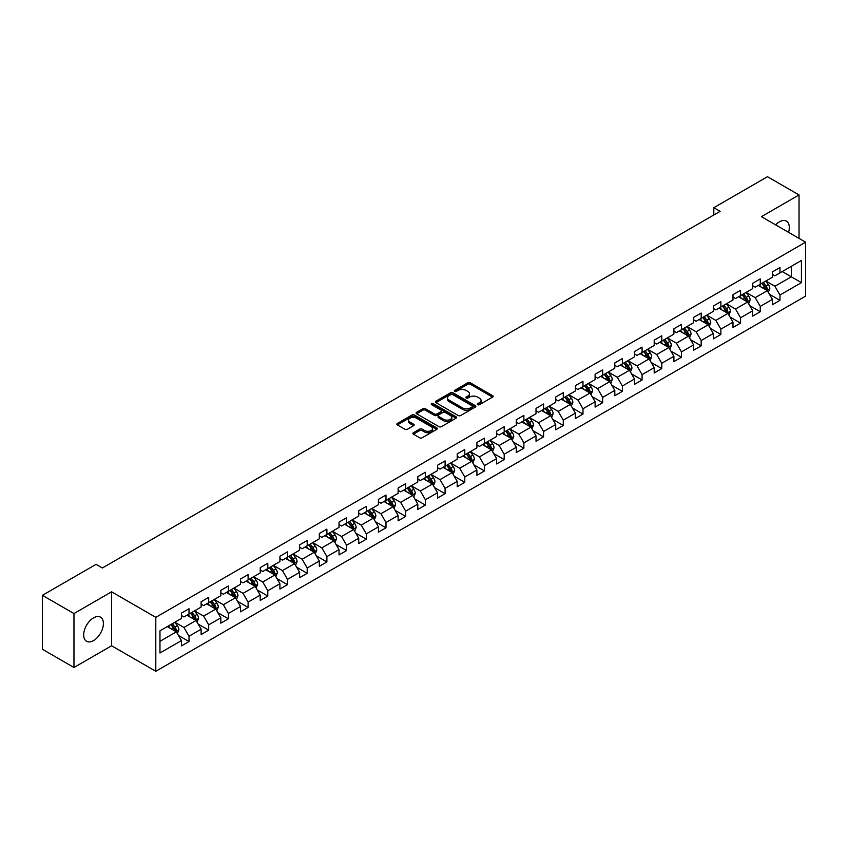 <?xml version="1.0" encoding="UTF-8"?>
<svg xmlns="http://www.w3.org/2000/svg" width="848" height="848" viewBox="0 0 848 848"><rect width="100%" height="100%" fill="white"/><g stroke="black" fill="none" stroke-linecap="round" stroke-linejoin="round"><path stroke-width="1.27" d="M477.7 404.697A1.23 0.71 0 0 0 479.438 404.697L492.603 397.097A1.749 1.007 0 0 0 493.123 396.387A1.749 1.007 0 0 0 492.603 395.666L470.301 382.787A1.749 1.007 0 0 0 467.82 382.787L454.645 390.387A1.23 0.71 0 0 0 456.383 391.394L458.09 390.409A5.607 3.244 0 0 1 466.018 390.409L467.884 391.479A5.607 3.244 0 0 1 469.527 393.769A5.607 3.244 0 0 1 467.884 396.058L466.177 397.044A1.23 0.71 0 0 0 467.905 398.051L469.612 397.065A5.607 3.244 0 0 1 477.551 397.065L479.406 398.136A5.607 3.244 0 0 1 481.049 400.426A5.607 3.244 0 0 1 479.406 402.715L477.7 403.701A1.23 0.71 0 0 0 477.7 404.697L477.7 403.701M93.545 640.6A13.928 8.045 120 0 0 102.64 628.326A13.928 8.045 120 0 0 100.509 617.164A13.928 8.045 120 0 0 93.545 617.853A13.928 8.045 120 0 0 84.44 630.128A13.928 8.045 120 0 0 86.581 641.289A13.928 8.045 120 0 0 93.545 640.6M788.555 232.331A13.928 8.045 120 0 0 786.425 221.148A13.928 8.045 120 0 0 779.46 221.837A13.928 8.045 120 0 0 775.676 224.9M413.4 432.734A1.749 1.007 0 0 0 412.891 433.455A1.749 1.007 0 0 0 413.4 434.165L419.665 437.78A1.749 1.007 0 0 0 422.145 437.78L436.773 429.332A1.749 1.007 0 0 0 437.282 428.622A1.749 1.007 0 0 0 436.773 427.901L414.46 415.022A1.749 1.007 0 0 0 411.98 415.022L397.352 423.47A1.749 1.007 0 0 0 396.843 424.18A1.749 1.007 0 0 0 397.352 424.901L404.909 429.268A1.749 1.007 0 0 0 407.39 429.268L413.654 425.654A1.749 1.007 0 0 0 414.163 424.933A1.749 1.007 0 0 0 413.654 424.223L409.902 422.05A4.685 2.703 0 0 1 408.535 420.142A4.685 2.703 0 0 1 411.428 417.64A4.685 2.703 0 0 1 416.538 418.223L431.219 426.703A4.685 2.703 0 0 1 432.597 428.622A4.685 2.703 0 0 1 429.703 431.123A4.685 2.703 0 0 1 424.594 430.53L422.145 429.12A1.749 1.007 0 0 0 419.665 429.12L413.4 432.734L413.4 434.165M111.597 591.819L73.967 613.549L42.4 595.328L42.4 649.271L73.967 667.503L111.597 645.773L155.799 671.287L155.799 617.344L111.597 591.819L111.597 645.773M799.039 238.383L799.039 194.934L761.409 216.664L805.6 242.178L155.799 617.344M799.039 194.934L767.461 176.713L713.804 207.696L713.804 214.989M42.4 595.328L96.068 564.344L102.385 567.98L720.111 211.343L713.804 207.696M458.206 415.52A1.749 1.007 0 0 0 460.687 415.52L475.315 407.082A1.749 1.007 0 0 0 475.834 406.362A1.749 1.007 0 0 0 475.315 405.651L453.002 392.772A1.749 1.007 0 0 0 450.532 392.772L435.904 401.21A1.749 1.007 0 0 0 435.384 401.931A1.749 1.007 0 0 0 435.904 402.641L458.206 415.52M432.12 404.962A1.23 0.71 0 0 1 433.36 405.143L433.36 403.68L456.044 416.781A1.749 1.007 0 0 1 456.553 417.492A1.749 1.007 0 0 1 456.044 418.212L441.416 426.65A1.749 1.007 0 0 1 438.935 426.65L416.622 413.771L422.887 410.188L422.887 408.725L416.622 412.34A1.749 1.007 0 0 0 416.114 413.061A1.749 1.007 0 0 0 416.622 413.771L416.622 412.34M422.887 410.188A1.749 1.007 0 0 1 425.367 410.188L425.367 408.725A1.749 1.007 0 0 0 422.887 408.725M425.367 408.725L434.409 413.951A1.749 1.007 0 0 0 436.89 413.951L441.045 411.556A1.749 1.007 0 0 0 441.554 410.835A1.749 1.007 0 0 0 441.045 410.125L431.621 404.687A1.23 0.71 0 0 1 433.36 403.68M155.799 671.287L805.6 296.132L805.6 242.178M178.462 635.459L189.009 641.544L189.009 636.223L201.124 629.227L201.124 634.548L208.703 630.17L208.703 624.849L220.83 617.853L220.83 623.174L228.398 618.796L228.398 613.475L240.525 606.479L240.525 611.8L248.104 607.422L248.104 602.101L260.219 595.105L260.219 600.426L267.798 596.049L267.798 590.727L279.925 583.731L279.925 589.053L287.493 584.675L287.493 579.354L299.62 572.358L299.62 577.679L307.199 573.312L307.199 567.98L319.314 560.984L319.314 566.305L326.893 561.938L326.893 556.617L339.02 549.61L339.02 554.931L346.599 550.564L346.599 545.243L358.715 538.236L358.715 543.557L366.294 539.19L366.294 533.869L378.42 526.862L378.42 532.194L385.988 527.816L385.988 522.495L398.115 515.499L398.115 520.82L405.694 516.443L405.694 511.121L417.81 504.125L417.81 509.447L425.389 505.069L425.389 499.748L437.515 492.752L437.515 498.073L445.083 493.695L445.083 488.374L457.21 481.378L457.21 486.699L464.789 482.321L464.789 477L476.905 470.004L476.905 475.325L484.484 470.947L484.484 465.626L496.61 458.63L496.61 463.951L504.189 459.574L504.189 454.252L516.305 447.256L516.305 452.578L523.884 448.2L523.884 442.879L536.01 435.883L536.01 441.204L543.579 436.826L543.579 431.505L555.705 424.509L555.705 429.83L563.284 425.463L563.284 420.131L575.4 413.135L575.4 418.456L582.979 414.089L582.979 408.768L595.105 401.761L595.105 407.082L602.674 402.715L602.674 397.394L614.8 390.387L614.8 395.709L622.379 391.341L622.379 386.02L634.495 379.014L634.495 384.345L642.074 379.968L642.074 374.646L654.2 367.65L654.2 372.972L661.779 368.594L661.779 363.273L673.895 356.277L673.895 361.598L681.474 357.22L681.474 351.899L693.59 344.903L693.59 350.224L701.169 345.846L701.169 340.525L713.295 333.529L713.295 338.85L720.874 334.472L720.874 329.151L732.99 322.155L732.99 327.476L740.569 323.099L740.569 317.777L752.695 310.781L752.695 316.103L760.264 311.725L760.264 306.404L772.39 299.408L772.39 304.729L779.969 300.351L779.969 295.03L801.434 282.638L801.434 260.474L791.332 266.314L791.332 276.808L801.434 282.638M189.009 641.544L181.43 645.922L181.43 640.6L159.965 652.992L159.965 630.827L181.43 618.436L181.43 613.115L189.009 608.737L189.009 614.058L201.124 607.062L201.124 601.741L208.703 597.363L208.703 602.684L220.83 595.688L220.83 590.367L228.398 585.989L228.398 591.31L240.525 584.314L240.525 578.993L248.104 574.615L248.104 579.937L260.219 572.941L260.219 567.619L267.798 563.242L267.798 568.563L279.925 561.567L279.925 556.246L287.493 551.868L287.493 557.2L299.62 550.193L299.62 544.872L307.199 540.505L307.199 545.826L319.314 538.819L319.314 533.498L326.893 529.131L326.893 534.452L339.02 527.445L339.02 522.124L346.599 517.757L346.599 523.078L358.715 516.082L358.715 510.75L366.294 506.383L366.294 511.704L378.42 504.708L378.42 499.387L385.988 495.009L385.988 500.331L398.115 493.335L398.115 488.013L405.694 483.636L405.694 488.957L417.81 481.961L417.81 476.64L425.389 472.262L425.389 477.583L437.515 470.587L437.515 465.266L445.083 460.888L445.083 466.209L457.21 459.213L457.21 453.892L464.789 449.514L464.789 454.835L476.905 447.839L476.905 442.518L484.484 438.14L484.484 443.462L496.61 436.466L496.61 431.144L504.189 426.767L504.189 432.088L516.305 425.092L516.305 419.771L523.884 415.393L523.884 420.714L536.01 413.718L536.01 408.397L543.579 404.019L543.579 409.351L555.705 402.344L555.705 397.023L563.284 392.656L563.284 397.977L575.4 390.97L575.4 385.649L582.979 381.282L582.979 386.603L595.105 379.597L595.105 374.275L602.674 369.908L602.674 375.229L614.8 368.233L614.8 362.902L622.379 358.534L622.379 363.856L634.495 356.86L634.495 351.538L642.074 347.161L642.074 352.482L654.2 345.486L654.2 340.165L661.779 335.787L661.779 341.108L673.895 334.112L673.895 328.791L681.474 324.413L681.474 329.734L693.59 322.738L693.59 317.417L701.169 313.039L701.169 318.36L713.295 311.364L713.295 306.043L720.874 301.665L720.874 306.987L732.99 299.991L732.99 294.669L740.569 290.292L740.569 295.613L752.695 288.617L752.695 283.296L760.264 278.918L760.264 284.239L772.39 277.243L772.39 271.922L779.969 267.544L779.969 272.876L801.434 260.474M186.984 615.224L196.079 620.471L183.952 627.478L174.858 622.22M181.43 615.521L183.952 616.973L189.009 614.058M183.952 627.478L189.009 636.223M196.079 620.471L201.124 629.227M206.679 603.85L215.774 609.097L203.647 616.104L194.563 610.857M201.124 604.147L203.647 605.599L208.703 602.684M203.647 616.104L208.703 624.849M215.774 609.097L220.83 617.853M226.384 592.476L235.468 597.734L223.353 604.73L214.258 599.483M220.83 592.773L223.353 594.225L228.398 591.31M223.353 604.73L228.398 613.475M235.468 597.734L240.525 606.479M246.079 581.103L255.174 586.36L243.047 593.356L233.953 588.109M240.525 581.399L243.047 582.862L248.104 579.937M243.047 593.356L248.104 602.101M255.174 586.36L260.219 595.105M265.774 569.739L274.869 574.986L262.753 581.982L253.658 576.735M260.219 570.026L262.753 571.488L267.798 568.563M262.753 581.982L267.798 590.727M274.869 574.986L279.925 583.731M285.479 558.366L294.574 563.613L282.448 570.609L273.353 565.362M279.925 558.652L282.448 560.115L287.493 557.2M282.448 570.609L287.493 579.354M294.574 563.613L299.62 572.358M305.174 546.992L314.269 552.239L302.142 559.235L293.058 553.988M299.62 547.278L302.142 548.741L307.199 545.826M302.142 559.235L307.199 567.98M314.269 552.239L319.314 560.984M324.879 535.618L333.964 540.865L321.848 547.861L312.753 542.614M319.314 535.904L321.848 537.367L326.893 534.452M321.848 547.861L326.893 556.617M333.964 540.865L339.02 549.61M344.574 524.244L353.669 529.491L341.543 536.487L332.448 531.24M339.02 524.53L341.543 525.993L346.599 523.078M341.543 536.487L346.599 545.243M353.669 529.491L358.715 538.236M364.269 512.87L373.364 518.117L361.237 525.113L352.153 519.866M358.715 513.157L361.237 514.619L366.294 511.704M361.237 525.113L366.294 533.869M373.364 518.117L378.42 526.862M383.974 501.497L393.059 506.744L380.943 513.74L371.848 508.493M378.42 501.783L380.943 503.246L385.988 500.331M380.943 513.74L385.988 522.495M393.059 506.744L398.115 515.499M403.669 490.123L412.764 495.37L400.638 502.376L391.543 497.119M398.115 490.42L400.638 491.872L405.694 488.957M400.638 502.376L405.694 511.121M412.764 495.37L417.81 504.125M423.364 478.749L432.459 483.996L420.343 491.003L411.248 485.745M417.81 479.046L420.343 480.498L425.389 477.583M420.343 491.003L425.389 499.748M432.459 483.996L437.515 492.752M443.069 467.375L452.164 472.622L440.038 479.629L430.943 474.371M437.515 467.672L440.038 469.124L445.083 466.209M440.038 479.629L445.083 488.374M452.164 472.622L457.21 481.378M462.764 456.001L471.859 461.259L459.733 468.255L450.648 463.008M457.21 456.298L459.733 457.75L464.789 454.835M459.733 468.255L464.789 477M471.859 461.259L476.905 470.004M482.47 444.628L491.554 449.885L479.438 456.881L470.343 451.634M476.905 444.924L479.438 446.377L484.484 443.462M479.438 456.881L484.484 465.626M491.554 449.885L496.61 458.63M502.164 433.254L511.259 438.511L499.133 445.507L490.038 440.26M496.61 433.551L499.133 435.013L504.189 432.088M499.133 445.507L504.189 454.252M511.259 438.511L516.305 447.256M521.859 421.891L530.954 427.138L518.828 434.134L509.743 428.887M516.305 422.177L518.828 423.64L523.884 420.714M518.828 434.134L523.884 442.879M530.954 427.138L536.01 435.883M541.565 410.517L550.649 415.764L538.533 422.76L529.438 417.513M536.01 410.803L538.533 412.266L543.579 409.351M538.533 422.76L543.579 431.505M550.649 415.764L555.705 424.509M561.259 399.143L570.354 404.39L558.228 411.386L549.133 406.139M555.705 399.429L558.228 400.892L563.284 397.977M558.228 411.386L563.284 420.131M570.354 404.39L575.4 413.135M580.954 387.769L590.049 393.016L577.933 400.012L568.838 394.765M575.4 388.055L577.933 389.518L582.979 386.603M577.933 400.012L582.979 408.768M590.049 393.016L595.105 401.761M600.66 376.395L609.744 381.642L597.628 388.638L588.533 383.391M595.105 376.682L597.628 378.144L602.674 375.229M597.628 388.638L602.674 397.394M609.744 381.642L614.8 390.387M620.354 365.022L629.449 370.269L617.323 377.265L608.239 372.018M614.8 365.308L617.323 366.771L622.379 363.856M617.323 377.265L622.379 386.02M629.449 370.269L634.495 379.014M640.06 353.648L649.144 358.895L637.028 365.891L627.933 360.644M634.495 353.945L637.028 355.397L642.074 352.482M637.028 365.891L642.074 374.646M649.144 358.895L654.2 367.65M659.755 342.274L668.849 347.521L656.723 354.528L647.628 349.27M654.2 342.571L656.723 344.023L661.779 341.108M656.723 354.528L661.779 363.273M668.849 347.521L673.895 356.277M679.449 330.9L688.544 336.147L676.418 343.154L667.334 337.896M673.895 331.197L676.418 332.649L681.474 329.734M676.418 343.154L681.474 351.899M688.544 336.147L693.59 344.903M699.155 319.526L708.239 324.773L696.123 331.78L687.028 326.533M693.59 319.823L696.123 321.275L701.169 318.36M696.123 331.78L701.169 340.525M708.239 324.773L713.295 333.529M718.85 308.153L727.944 313.41L715.818 320.406L706.723 315.159M713.295 308.449L715.818 309.902L720.874 306.987M715.818 320.406L720.874 329.151M727.944 313.41L732.99 322.155M738.544 296.779L747.639 302.036L735.513 309.032L726.429 303.785M732.99 297.076L735.513 298.528L740.569 295.613M735.513 309.032L740.569 317.777M747.639 302.036L752.695 310.781M758.25 285.405L767.334 290.663L755.218 297.659L746.123 292.412M752.695 285.702L755.218 287.165L760.264 284.239M755.218 297.659L760.264 306.404M767.334 290.663L772.39 299.408M782.238 271.561L791.332 276.808L774.913 286.285L765.818 281.038M772.39 274.328L774.913 275.791L779.969 272.876M774.913 286.285L779.969 295.03M73.967 613.549L73.967 667.503M159.965 641.321L176.373 631.845L167.289 626.598M176.373 631.845L181.43 640.6M769.422 294.267L779.969 300.351M749.727 305.64L760.264 311.725M730.022 317.014L740.569 323.099M710.327 328.388L720.874 334.472M690.632 339.762L701.169 345.846M670.927 351.136L681.474 357.22M651.232 362.509L661.779 368.594M631.527 373.883L642.074 379.968M611.832 385.257L622.379 391.341M592.137 396.62L602.674 402.715M572.432 407.994L582.979 414.089M552.737 419.368L563.284 425.463M533.042 430.742L543.579 436.826M513.337 442.115L523.884 448.2M493.642 453.489L504.189 459.574M473.937 464.863L484.484 470.947M454.242 476.237L464.789 482.321M434.547 487.611L445.083 493.695M414.842 498.984L425.389 505.069M395.147 510.358L405.694 516.443M375.452 521.732L385.988 527.816M355.747 533.106L366.294 539.19M336.052 544.469L346.599 550.564M316.346 555.843L326.893 561.938M296.652 567.217L307.199 573.312M276.957 578.59L287.493 584.675M257.251 589.964L267.798 596.049M237.557 601.338L248.104 607.422M217.862 612.712L228.398 618.796M198.156 624.086L208.703 630.17M478.187 404.878L479.406 404.178A5.607 3.244 0 0 0 481.049 401.888L481.049 400.426M469.527 393.769L469.527 395.232A5.607 3.244 0 0 1 467.884 397.521L466.665 398.221M492.582 397.108L470.301 384.239A1.749 1.007 0 0 0 467.82 384.239L455.143 391.564M475.315 405.651L475.315 407.082L453.002 394.225A1.749 1.007 0 0 0 450.532 394.225L435.925 402.662L435.904 401.21M472.219 406.87A1.23 0.71 0 0 0 472.219 405.863L452.631 394.553A1.23 0.71 0 0 0 450.903 394.553L449.101 395.592A5.607 3.244 0 0 0 447.458 397.882A5.607 3.244 0 0 0 449.101 400.171L462.489 407.899A5.607 3.244 0 0 0 470.417 407.899L472.219 406.87L472.219 408.323A1.23 0.71 0 0 0 472.58 407.824L472.58 406.362M447.458 397.882L447.458 399.344A5.607 3.244 0 0 0 449.101 401.634L449.101 400.171M472.219 408.323L470.417 409.361A5.607 3.244 0 0 1 462.489 409.361L449.101 401.634M425.367 410.188L434.409 415.403A1.749 1.007 0 0 0 436.89 415.403L441.045 413.008A1.749 1.007 0 0 0 441.554 412.298L441.554 410.835M433.36 405.143L456.023 418.223M443.801 419.368A4.685 2.703 0 0 0 448.91 419.961A4.685 2.703 0 0 0 451.804 417.46A4.685 2.703 0 0 0 450.436 415.541L445.264 412.552A1.749 1.007 0 0 0 442.783 412.552L438.628 414.948A1.749 1.007 0 0 0 438.119 415.668A1.749 1.007 0 0 0 438.628 416.379L443.801 419.368L443.801 420.831A4.685 2.703 0 0 0 448.91 421.414A4.685 2.703 0 0 0 451.804 418.912L451.804 417.46M438.119 415.668L438.119 417.131A1.749 1.007 0 0 0 438.628 417.841L438.628 416.379M443.801 420.831L438.628 417.841M432.597 428.622L432.597 430.074A4.685 2.703 0 0 1 429.703 432.575A4.685 2.703 0 0 1 424.594 431.992L422.145 430.583A1.749 1.007 0 0 0 419.665 430.583L413.432 434.176M408.535 420.142L408.535 421.594A4.685 2.703 0 0 0 409.902 423.512L409.902 422.05M413.633 425.664L409.902 423.512M436.741 429.353L414.46 416.485A1.749 1.007 0 0 0 411.98 416.485L397.373 424.912M768.341 292.39L769.836 288.606A4.728 2.735 -120 0 0 768.33 284.578L765.723 281.091M761.175 287.101L759.405 284.737M761.811 283.359L764.419 286.836A4.728 2.735 60 0 1 765.765 289.677L767.281 288.808A4.728 2.735 -120 0 0 765.924 285.956L763.327 282.479M762.14 283.168L765.034 287.027A2.406 1.389 60 0 1 765.468 287.758L767.281 288.808M748.636 303.764L750.141 299.98A4.728 2.735 -120 0 0 748.625 295.941L746.028 292.465M741.481 298.475L739.71 296.111M742.106 294.722L744.714 298.21A4.728 2.735 60 0 1 746.07 301.051L747.586 300.181A4.728 2.735 -120 0 0 746.229 297.33L743.622 293.853M742.435 294.542L745.328 298.401A2.406 1.389 60 0 1 745.763 299.132L747.586 300.181M728.941 315.138L730.446 311.354A4.728 2.735 -120 0 0 728.93 307.315L726.323 303.838M721.786 309.849L720.016 307.485M722.411 306.096L725.019 309.584A4.728 2.735 60 0 1 726.376 312.424L727.891 311.555A4.728 2.735 -120 0 0 726.535 308.704L723.927 305.227M722.74 305.905L725.634 309.774A2.406 1.389 60 0 1 726.068 310.506L727.891 311.555M709.235 326.501L710.741 322.717A4.728 2.735 -120 0 0 709.235 318.689L706.628 315.212M702.08 321.222L700.31 318.859M702.716 317.47L705.313 320.957A4.728 2.735 60 0 1 706.67 323.798L708.186 322.929A4.728 2.735 -120 0 0 706.829 320.078L704.222 316.601M703.045 317.279L705.928 321.138A2.406 1.389 60 0 1 706.373 321.88L708.186 322.929M689.541 337.875L691.046 334.091A4.728 2.735 -120 0 0 689.53 330.063L686.922 326.586M682.386 332.596L680.615 330.232M683.011 328.844L685.619 332.321A4.728 2.735 60 0 1 686.975 335.172L688.491 334.292A4.728 2.735 -120 0 0 687.134 331.451L684.527 327.975M683.34 328.653L686.233 332.511A2.406 1.389 60 0 1 686.668 333.243L688.491 334.292M669.846 349.249L671.34 345.465A4.728 2.735 -120 0 0 669.835 341.437L667.228 337.96M662.68 343.97L660.91 341.606M663.316 340.218L665.924 343.694A4.728 2.735 60 0 1 667.27 346.546L668.786 345.666A4.728 2.735 -120 0 0 667.44 342.825L664.832 339.348M663.645 340.027L666.539 343.885A2.406 1.389 60 0 1 666.973 344.617L668.786 345.666M650.14 360.623L651.646 356.838A4.728 2.735 -120 0 0 650.14 352.81L647.533 349.334M642.985 355.344L641.215 352.98M643.611 351.591L646.218 355.068A4.728 2.735 60 0 1 647.575 357.92L649.091 357.04A4.728 2.735 -120 0 0 647.734 354.199L645.127 350.722M643.95 351.401L646.833 355.259A2.406 1.389 60 0 1 647.278 355.99L649.091 357.04M630.446 371.996L631.951 368.212A4.728 2.735 -120 0 0 630.435 364.184L627.827 360.707M623.291 366.718L621.52 364.354M623.916 362.965L626.524 366.442A4.728 2.735 60 0 1 627.88 369.293L629.396 368.414A4.728 2.735 -120 0 0 628.039 365.573L625.432 362.085M624.245 362.774L627.138 366.633A2.406 1.389 60 0 1 627.573 367.364L629.396 368.414M610.751 383.37L612.245 379.586A4.728 2.735 -120 0 0 610.74 375.558L608.133 372.081M603.585 378.091L601.815 375.728M604.221 374.339L606.829 377.816A4.728 2.735 60 0 1 608.175 380.667L609.691 379.787A4.728 2.735 -120 0 0 608.345 376.947L605.737 373.459M604.55 374.148L607.444 378.007A2.406 1.389 60 0 1 607.878 378.738L609.691 379.787M591.045 394.744L592.551 390.96A4.728 2.735 -120 0 0 591.035 386.932L588.438 383.455M583.89 389.455L582.12 387.101M584.516 385.713L587.123 389.19A4.728 2.735 60 0 1 588.48 392.041L589.996 391.161A4.728 2.735 -120 0 0 588.639 388.32L586.032 384.833M584.844 385.522L587.738 389.38A2.406 1.389 60 0 1 588.183 390.112L589.996 391.161M571.351 406.118L572.856 402.334A4.728 2.735 -120 0 0 571.34 398.306L568.732 394.829M564.196 400.828L562.425 398.465M564.821 397.087L567.429 400.563A4.728 2.735 60 0 1 568.785 403.404L570.301 402.535A4.728 2.735 -120 0 0 568.944 399.684L566.337 396.207M565.15 396.896L568.043 400.754A2.406 1.389 60 0 1 568.478 401.486L570.301 402.535M551.645 417.492L553.15 413.707A4.728 2.735 -120 0 0 551.645 409.679L549.038 406.192M544.49 412.202L542.72 409.838M545.126 408.46L547.723 411.937A4.728 2.735 60 0 1 549.08 414.778L550.596 413.909A4.728 2.735 -120 0 0 549.239 411.057L546.642 407.581M545.455 408.27L548.338 412.128A2.406 1.389 60 0 1 548.783 412.859L550.596 413.909M531.95 428.865L533.456 425.081A4.728 2.735 -120 0 0 531.94 421.053L529.332 417.566M524.795 423.576L523.025 421.212M525.421 419.834L528.028 423.311A4.728 2.735 60 0 1 529.385 426.152L530.901 425.283A4.728 2.735 -120 0 0 529.544 422.431L526.937 418.954M525.749 419.643L528.643 423.502A2.406 1.389 60 0 1 529.078 424.233L530.901 425.283M512.256 440.239L513.75 436.455A4.728 2.735 -120 0 0 512.245 432.427L509.637 428.94M505.09 434.95L503.32 432.586M505.726 431.208L508.334 434.685A4.728 2.735 60 0 1 509.68 437.526L511.196 436.656A4.728 2.735 -120 0 0 509.849 433.805L507.242 430.328M506.055 431.017L508.948 434.876A2.406 1.389 60 0 1 509.383 435.607L511.196 436.656M492.55 451.613L494.055 447.829A4.728 2.735 -120 0 0 492.55 443.79L489.943 440.313M485.395 446.324L483.625 443.96M486.021 442.571L488.628 446.059A4.728 2.735 60 0 1 489.985 448.899L491.501 448.03A4.728 2.735 -120 0 0 490.144 445.179L487.536 441.702M486.36 442.38L489.243 446.249A2.406 1.389 60 0 1 489.688 446.981L491.501 448.03M472.855 462.987L474.361 459.203A4.728 2.735 -120 0 0 472.845 455.164L470.237 451.687M465.7 457.697L463.93 455.334M466.326 453.945L468.933 457.432A4.728 2.735 60 0 1 470.29 460.273L471.806 459.404A4.728 2.735 -120 0 0 470.449 456.553L467.842 453.076M466.654 453.754L469.548 457.623A2.406 1.389 60 0 1 469.983 458.355L471.806 459.404M453.161 474.35L454.655 470.566A4.728 2.735 -120 0 0 453.15 466.538L450.542 463.061M445.995 469.071L444.225 466.707M446.631 465.319L449.239 468.806A4.728 2.735 60 0 1 450.585 471.647L452.101 470.767A4.728 2.735 -120 0 0 450.754 467.926L448.147 464.45M446.96 465.128L449.853 468.986A2.406 1.389 60 0 1 450.288 469.728L452.101 470.767M433.455 485.724L434.96 481.94A4.728 2.735 -120 0 0 433.445 477.912L430.848 474.435M426.3 480.445L424.53 478.081M426.926 476.693L429.533 480.169A4.728 2.735 60 0 1 430.89 483.021L432.406 482.141A4.728 2.735 -120 0 0 431.049 479.3L428.441 475.823M427.254 476.502L430.148 480.36A2.406 1.389 60 0 1 430.593 481.092L432.406 482.141M413.76 497.098L415.266 493.313A4.728 2.735 -120 0 0 413.75 489.285L411.142 485.809M406.605 491.819L404.835 489.455M407.231 488.066L409.838 491.543A4.728 2.735 60 0 1 411.195 494.395L412.711 493.515A4.728 2.735 -120 0 0 411.354 490.674L408.747 487.197M407.559 487.876L410.453 491.734A2.406 1.389 60 0 1 410.888 492.465L412.711 493.515M394.066 508.471L395.56 504.687A4.728 2.735 -120 0 0 394.055 500.659L391.447 497.182M386.9 503.193L385.13 500.829M387.536 499.44L390.133 502.917A4.728 2.735 60 0 1 391.49 505.768L393.006 504.889A4.728 2.735 -120 0 0 391.649 502.048L389.052 498.571M387.865 499.249L390.748 503.108A2.406 1.389 60 0 1 391.193 503.839L393.006 504.889M374.36 519.845L375.865 516.061A4.728 2.735 -120 0 0 374.35 512.033L371.753 508.556M367.205 514.566L365.435 512.203M367.831 510.814L370.438 514.291A4.728 2.735 60 0 1 371.795 517.142L373.311 516.262A4.728 2.735 -120 0 0 371.954 513.422L369.346 509.934M368.159 510.623L371.053 514.482A2.406 1.389 60 0 1 371.488 515.213L373.311 516.262M354.665 531.219L356.16 527.435A4.728 2.735 -120 0 0 354.655 523.407L352.047 519.93M347.51 525.94L345.74 523.576M348.136 522.188L350.743 525.665A4.728 2.735 60 0 1 352.1 528.516L353.605 527.636A4.728 2.735 -120 0 0 352.259 524.795L349.652 521.308M348.464 521.997L351.358 525.855A2.406 1.389 60 0 1 351.793 526.587L353.605 527.636M334.96 542.593L336.465 538.809A4.728 2.735 -120 0 0 334.96 534.781L332.352 531.304M327.805 537.303L326.035 534.94M328.43 533.562L331.038 537.038A4.728 2.735 60 0 1 332.395 539.89L333.911 539.01A4.728 2.735 -120 0 0 332.554 536.169L329.946 532.682M328.77 533.371L331.653 537.229A2.406 1.389 60 0 1 332.098 537.961L333.911 539.01M315.265 553.967L316.77 550.182A4.728 2.735 -120 0 0 315.255 546.154L312.647 542.678M308.11 548.677L306.34 546.313M308.736 544.935L311.343 548.412A4.728 2.735 60 0 1 312.7 551.253L314.216 550.384A4.728 2.735 -120 0 0 312.859 547.532L310.251 544.056M309.064 544.745L311.958 548.603A2.406 1.389 60 0 1 312.393 549.334L314.216 550.384M295.57 565.34L297.065 561.556A4.728 2.735 -120 0 0 295.56 557.528L292.952 554.041M288.405 560.051L286.635 557.687M289.041 556.309L291.648 559.786A4.728 2.735 60 0 1 292.995 562.627L294.51 561.758A4.728 2.735 -120 0 0 293.164 558.906L290.557 555.429M289.369 556.118L292.263 559.977A2.406 1.389 60 0 1 292.698 560.708L294.51 561.758M275.865 576.714L277.37 572.93A4.728 2.735 -120 0 0 275.865 568.902L273.257 565.415M268.71 571.425L266.94 569.061M269.335 567.683L271.943 571.16A4.728 2.735 60 0 1 273.3 574.001L274.816 573.131A4.728 2.735 -120 0 0 273.459 570.28L270.851 566.803M269.664 567.492L272.558 571.351A2.406 1.389 60 0 1 273.003 572.082L274.816 573.131M256.17 588.088L257.675 584.304A4.728 2.735 -120 0 0 256.16 580.276L253.552 576.788M249.015 582.799L247.245 580.435M249.641 579.057L252.248 582.534A4.728 2.735 60 0 1 253.605 585.374L255.121 584.505A4.728 2.735 -120 0 0 253.764 581.654L251.156 578.177M249.969 578.866L252.863 582.724A2.406 1.389 60 0 1 253.298 583.456L255.121 584.505M236.475 599.462L237.97 595.678A4.728 2.735 -120 0 0 236.465 591.639L233.857 588.162M229.31 594.172L227.54 591.809M229.946 590.42L232.543 593.907A4.728 2.735 60 0 1 233.9 596.748L235.415 595.879A4.728 2.735 -120 0 0 234.059 593.028L231.462 589.551M230.274 590.229L233.158 594.098A2.406 1.389 60 0 1 233.603 594.83L235.415 595.879M216.77 610.825L218.275 607.051A4.728 2.735 -120 0 0 216.759 603.013L214.162 599.536M209.615 605.546L207.845 603.182M210.24 601.794L212.848 605.281A4.728 2.735 60 0 1 214.205 608.122L215.721 607.253A4.728 2.735 -120 0 0 214.364 604.401L211.756 600.925M210.569 601.603L213.463 605.472A2.406 1.389 60 0 1 213.897 606.203L215.721 607.253M197.075 622.199L198.57 618.415A4.728 2.735 -120 0 0 197.065 614.387L194.457 610.91M189.92 616.92L188.15 614.556M190.546 613.168L193.153 616.644A4.728 2.735 60 0 1 194.51 619.496L196.015 618.616A4.728 2.735 -120 0 0 194.669 615.775L192.061 612.298M190.874 612.977L193.768 616.835A2.406 1.389 60 0 1 194.203 617.577L196.015 618.616M177.37 633.573L178.875 629.788A4.728 2.735 -120 0 0 177.37 625.76L174.762 622.284M170.215 628.294L168.445 625.93M170.84 624.541L173.448 628.018A4.728 2.735 60 0 1 174.805 630.87L176.32 629.99A4.728 2.735 -120 0 0 174.964 627.149L172.356 623.672M171.179 624.351L174.063 628.209A2.406 1.389 60 0 1 174.508 628.94L176.32 629.99M479.406 404.178L479.406 402.715M466.177 398.051L466.177 397.044M467.884 397.521L467.884 396.058M454.645 391.394L454.645 390.387M467.82 384.239L467.82 382.787M470.301 384.239L470.301 382.787M492.603 397.097L492.603 395.666M450.532 394.225L450.532 392.772M453.002 394.225L453.002 392.772M462.489 409.361L462.489 407.899M470.417 409.361L470.417 407.899M434.409 415.403L434.409 413.951M436.89 415.403L436.89 413.951M441.045 413.008L441.045 411.556M456.044 418.212L456.044 416.781M419.665 430.583L419.665 429.12M422.145 430.583L422.145 429.12M424.594 431.992L424.594 430.53M413.654 425.654L413.654 424.223M397.352 424.901L397.352 423.47M411.98 416.485L411.98 415.022M414.46 416.485L414.46 415.022M436.773 429.332L436.773 427.901M766.868 290.387L769.804 288.691M765.924 285.956L768.33 284.578M762.564 287.907L764.419 286.836M747.173 301.761L750.109 300.065M746.229 297.33L748.625 295.941M742.869 299.27L744.714 298.21M727.478 313.135L730.414 311.439M726.535 308.704L728.93 307.315M723.164 310.644L725.019 309.584M707.773 324.508L710.709 322.812M706.829 320.078L709.235 318.689M703.469 322.017L705.313 320.957M688.078 335.882L691.014 334.186M687.134 331.451L689.53 330.063M683.764 333.391L685.619 332.321M668.383 347.256L671.319 345.56M667.44 342.825L669.835 341.437M664.069 344.765L665.924 343.694M648.678 358.63L651.614 356.934M647.734 354.199L650.14 352.81M644.374 356.139L646.218 355.068M628.983 370.004L631.919 368.308M628.039 365.573L630.435 364.184M624.669 367.513L626.524 366.442M609.277 381.377L612.214 379.681M608.345 376.947L610.74 375.558M604.974 378.886L606.829 377.816M589.583 392.751L592.519 391.055M588.639 388.32L591.035 386.932M585.279 390.26L587.123 389.19M569.888 404.114L572.824 402.429M568.944 399.684L571.34 398.306M565.574 401.634L567.429 400.563M550.182 415.488L553.119 413.792M549.239 411.057L551.645 409.679M545.879 413.008L547.723 411.937M530.488 426.862L533.424 425.166M529.544 422.431L531.94 421.053M526.173 424.382L528.028 423.311M510.793 438.236L513.729 436.54M509.849 433.805L512.245 432.427M506.479 435.755L508.334 434.685M491.087 449.61L494.024 447.914M490.144 445.179L492.55 443.79M486.784 447.119L488.628 446.059M471.393 460.983L474.329 459.287M470.449 456.553L472.845 455.164M467.078 458.492L468.933 457.432M451.687 472.357L454.623 470.661M450.754 467.926L453.15 466.538M447.384 469.866L449.239 468.806M431.992 483.731L434.929 482.035M431.049 479.3L433.445 477.912M427.689 481.24L429.533 480.169M412.298 495.105L415.234 493.409M411.354 490.674L413.75 489.285M407.983 492.614L409.838 491.543M392.592 506.479L395.528 504.783M391.649 502.048L394.055 500.659M388.289 503.988L390.133 502.917M372.897 517.852L375.834 516.156M371.954 513.422L374.35 512.033M368.583 515.361L370.438 514.291M353.203 529.226L356.139 527.53M352.259 524.795L354.655 523.407M348.888 526.735L350.743 525.665M333.497 540.6L336.433 538.904M332.554 536.169L334.96 534.781M329.194 538.109L331.038 537.038M313.802 551.963L316.739 550.278M312.859 547.532L315.255 546.154M309.488 549.483L311.343 548.412M294.097 563.337L297.033 561.641M293.164 558.906L295.56 557.528M289.793 560.857L291.648 559.786M274.402 574.711L277.338 573.015M273.459 570.28L275.865 568.902M270.099 572.23L271.943 571.16M254.707 586.085L257.644 584.389M253.764 581.654L256.16 580.276M250.393 583.604L252.248 582.534M235.002 597.458L237.938 595.762M234.059 593.028L236.465 591.639M230.698 594.967L232.543 593.907M215.307 608.832L218.243 607.136M214.364 604.401L216.759 603.013M211.004 606.341L212.848 605.281M195.612 620.206L198.549 618.51M194.669 615.775L197.065 614.387M191.298 617.715L193.153 616.644M175.907 631.58L178.843 629.884M174.964 627.149L177.37 625.76M171.603 629.089L173.448 628.018"/></g></svg>
